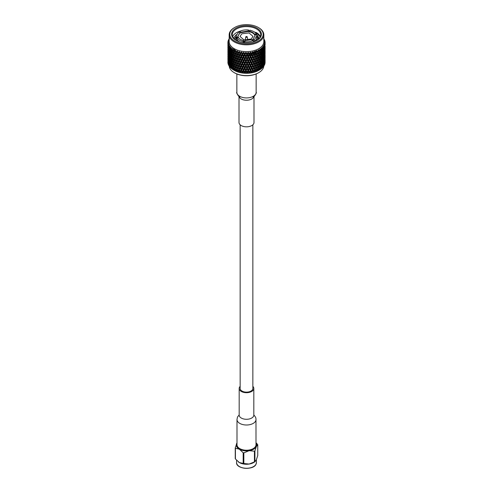 <?xml version="1.0" encoding="UTF-8"?>
<svg xmlns="http://www.w3.org/2000/svg" width="493" height="493" viewBox="0 0 493 493"><rect width="100%" height="100%" fill="white"/><g stroke="black" fill="none" stroke-linecap="round" stroke-linejoin="round"><path stroke-width="0.74" d="M240.146 124.797L240.146 388.466A6.354 3.667 0 0 0 242.008 391.06A6.354 3.667 0 0 0 248.928 391.855A6.354 3.667 0 0 0 252.854 388.466L252.854 124.797M228.025 63.135L228.228 64.269A18.598 10.741 180 0 1 228.049 63.603L228.025 63.135M228.197 61.551L228.345 63.48L228.197 61.551M228.345 63.48L228.968 64.158L228.265 64.016M228.438 59.955L228.641 58.895L228.869 60.812L228.641 61.878L228.438 59.955M228.641 61.878L229.245 62.537L228.53 62.42M228.752 58.353L228.999 57.287L229.276 59.191L228.999 60.263L228.752 58.353M228.999 60.263L229.596 60.904L228.869 60.812M229.14 56.738L229.43 55.66L229.75 57.558L229.43 58.642L229.14 56.738M229.43 58.642L230.009 59.259L229.276 59.191M229.59 55.105L229.929 54.014L230.293 55.9L229.929 56.997L229.59 55.105M229.929 56.997L230.49 57.595L229.75 57.558M229.633 55.345L229.43 55.66M230.114 53.454L230.49 52.357L230.897 54.224L230.49 55.333L230.114 53.454M230.49 55.333L231.038 55.912L230.293 55.9M230.151 53.657L229.929 54.014M230.693 51.79L231.118 50.668L231.562 52.529L231.118 53.651L230.693 51.79M231.118 53.651L231.642 54.212L230.897 54.224M230.73 51.944L230.49 52.357M231.34 50.095L231.716 49.171A18.598 10.741 0 0 0 231.889 49.306L232.289 50.797L231.802 51.944L231.34 50.095M231.802 51.944L232.302 52.486L231.562 52.529M230.897 49.719L230.49 50.828L230.114 48.949L230.416 48.049A18.598 10.741 0 0 0 230.564 48.197L230.897 49.719L231.642 49.701L231.118 50.668M227.902 61.785L227.939 62.931A18.598 10.741 180 0 1 227.902 62.26L227.902 61.533L227.902 62.26M228.074 61.101L227.982 59.166L228.074 61.101L228.758 61.268M227.951 62.679L228.616 62.87M228.265 59.511L228.13 57.576L228.265 59.511L228.968 59.653L228.345 58.969L228.345 55.992L228.345 58.969M228.869 56.307L228.641 57.373L228.641 54.39L228.869 56.307L229.596 56.399L228.999 55.758L228.999 52.776L228.999 55.758M228.53 57.915L229.245 58.032L228.641 57.373M229.75 53.047L229.43 54.131L229.43 51.155L229.75 53.047L230.49 53.09L229.929 52.492L229.59 50.6L229.929 49.51L230.293 51.395L229.929 52.492M229.276 54.686L230.009 54.748L229.43 54.131M229.633 50.847L229.43 51.155M230.151 49.152L229.929 49.51M230.293 51.395L231.038 51.408L230.49 50.828M227.945 59.77L227.908 60.799M227.902 58.519L227.902 59.283M227.951 58.174L227.908 56.239L227.951 58.174L228.616 58.365M228.074 56.59L227.982 54.661L228.074 56.59L228.758 56.763M228.265 55.006L228.13 53.071L228.265 55.006L228.968 55.148L228.345 54.464L228.345 51.482L228.345 54.464M228.869 51.802L228.641 52.862L228.641 49.885L228.869 51.802L229.596 51.894L228.999 51.254L228.999 48.271L228.999 51.254M228.53 53.404L229.245 53.527L228.641 52.862M229.75 48.542L229.43 49.627L229.374 46.847A18.598 10.741 0 0 0 229.485 46.995L229.75 48.542L230.49 48.579L229.824 47.408A18.598 10.741 0 0 0 230.034 47.655L229.929 47.981M229.276 50.181L230.009 50.249L229.43 49.627M227.945 55.259L227.908 56.288M227.902 54.014L227.902 54.772M227.951 53.669L227.908 51.734L227.951 53.669L228.616 53.86M228.074 52.085L227.982 50.15L228.074 52.085L228.758 52.252M228.265 50.496L228.13 48.573L228.265 50.496L228.968 50.643L228.345 49.959L228.345 46.977L228.345 49.959M228.869 47.291L228.641 48.357L228.598 45.572A18.598 10.741 0 0 0 228.678 45.732L228.869 47.291L229.596 47.383L228.925 46.169A18.598 10.741 0 0 0 229.079 46.422L228.999 46.743M228.53 48.906L229.245 49.023L228.641 48.357M227.945 50.754L227.908 51.783M227.902 49.503L227.902 50.268M227.951 49.158L227.908 47.229L227.951 49.158L228.616 49.355M228.074 47.581L227.982 45.646L228.074 47.581L228.758 47.747M228.265 45.991L228.105 44.253A18.598 10.741 0 0 0 228.154 44.419L228.265 45.991L228.968 46.132L228.296 44.869A18.598 10.741 0 0 0 228.401 45.128L228.345 45.448M227.945 46.25L227.908 47.279M227.902 44.999L227.902 45.763M227.951 44.653L227.908 42.909A18.598 10.741 0 0 0 227.914 43.076L227.951 44.653L228.616 44.845M227.902 43.507L227.902 44.234L227.908 42.909L228.536 42.312L227.902 42.453L227.976 42.848M229.51 38.768L228.703 39.532A18.598 10.741 0 0 0 228.573 39.791L229.023 39.73L228.382 40.235A18.598 10.741 0 0 0 228.321 40.395L228.912 40.025L228.167 40.845A18.598 10.741 0 0 0 228.093 41.11L228.641 41.011L227.994 41.566A18.598 10.741 0 0 0 227.969 41.726L227.957 42.133M228.321 40.395L228.29 40.703M229.048 38.941A18.598 10.741 0 0 0 228.949 39.095L228.925 39.323M236.4 37.548L236.048 38.01M265.068 62.291L265.098 60.775M265.074 62.463L265.061 62.931A18.598 10.741 180 0 1 264.951 63.603L265.074 62.463M264.926 63.35L264.242 63.517M265.098 59.536L265.092 61.471L265.098 59.536M265.049 60.429L264.384 60.621M265.092 58.544L265.098 56.264M265.098 57.028L265.055 57.515M264.803 63.8L264.772 64.269A18.598 10.741 180 0 1 264.513 64.928L264.655 62.753L264.803 63.8M263.872 65.427L264.513 64.928M264.47 64.669L263.755 64.793L264.359 64.133L264.359 61.15L264.359 64.133M264.975 60.885L264.87 62.814L264.975 60.885M264.735 61.767L264.032 61.908L264.655 61.224L264.655 58.242L264.655 61.224M265.074 57.958L265.018 59.893L265.074 57.958M264.926 58.846L264.242 59.012M265.098 55.031L265.092 56.966L265.098 55.031M265.049 55.919L264.384 56.116M265.092 54.039L265.098 51.759M265.098 52.523L265.055 53.01M264.427 40.007L264.402 39.742A18.598 10.741 0 0 0 264.322 39.582L263.675 39.101L264.075 39.144A18.598 10.741 0 0 0 263.921 38.892L263.829 38.811M264.248 65.113L264.193 65.575A18.598 10.741 180 0 1 263.792 66.21L264.001 64.047L264.248 65.113M263.157 66.66L263.792 66.21A17.329 10.008 0 0 1 258.751 72.656A17.329 10.008 0 0 1 234.249 72.656L234.249 72.656A17.329 10.008 0 0 1 229.202 66.191M263.724 65.951L262.991 66.019L263.57 65.403L263.25 64.318L263.57 62.42L263.57 65.403M264.131 63.067L263.404 63.159L264.001 62.519L264.001 59.536L264.001 62.519M264.47 60.164L263.755 60.282L264.359 59.622L264.359 56.646L264.359 59.622M264.975 56.375L264.87 58.31L264.975 56.375M264.735 57.256L264.032 57.398L264.655 56.72L264.655 53.737L264.655 56.72M265.074 53.454L265.018 55.389L265.074 53.454M264.926 54.341L264.242 54.507M265.098 50.52L265.092 52.461L265.098 50.52M265.049 51.414L264.384 51.605M265.092 49.528L265.098 47.254M265.098 48.018L265.055 48.505M264.914 41.412L264.895 41.061A18.598 10.741 0 0 0 264.846 40.894L264.199 40.371L264.704 40.444A18.598 10.741 0 0 0 264.599 40.179L263.823 39.391L264.402 39.742M263.41 66.37L263.33 66.832A18.598 10.741 180 0 1 262.8 67.43L263.071 65.286L263.41 66.37M262.184 67.837L262.8 67.43M262.707 67.165L261.962 67.177L262.51 66.604L262.103 65.489L262.51 63.622L262.886 64.725L262.51 66.604M263.25 64.318L262.51 64.355L263.071 63.757L262.707 62.66L263.071 60.775L263.41 61.865L263.071 63.757M262.849 64.922L263.071 65.286M263.724 61.446L262.991 61.508L263.57 60.892L263.25 59.807L263.57 57.915L263.57 60.892M263.367 62.106L263.57 62.42M264.131 58.556L263.404 58.649L264.001 58.014L264.001 55.031L264.001 58.014M264.47 55.66L263.755 55.783L264.359 55.117L264.359 52.135L264.359 55.117M264.975 51.87L264.87 53.805L264.975 51.87M264.735 52.751L264.032 52.893L264.655 52.209L264.655 49.232L264.655 52.209M265.074 48.943L265.018 50.878L265.074 48.943M264.926 49.83L264.242 50.003M265.098 46.015L265.092 47.957L265.098 46.015M265.049 46.909L264.384 47.106M265.092 45.023L265.092 42.404A18.598 10.741 0 0 0 265.086 42.238L264.445 41.665L265.037 41.782A18.598 10.741 0 0 0 264.994 41.511L264.285 40.666L264.895 41.061M265.098 43.982L265.098 43.507L265.055 43.994M262.307 67.559L262.202 68.009A18.598 10.741 180 0 1 261.549 68.57L261.882 66.444L262.307 67.559M260.963 68.928L261.549 68.57M261.438 68.299L260.698 68.256L261.037 68.934M262.103 65.489L261.358 65.477L261.882 66.444M262.707 62.66L261.962 62.673L262.51 62.093L262.103 60.984L262.51 59.117L262.886 60.214L262.51 62.093M262.27 63.209L262.51 63.622M263.25 59.807L262.51 59.844L263.071 59.252L262.707 58.156L263.071 56.27L263.41 57.361L263.071 59.252M262.849 60.417L263.071 60.775M263.724 56.941L262.991 57.003L263.57 56.387L263.25 55.302L263.57 53.404L263.57 56.387M263.367 57.601L263.57 57.915M264.131 54.051L263.404 54.144L264.001 53.503L264.001 50.526L264.001 53.503M264.47 51.155L263.755 51.272L264.359 50.613L264.359 47.63L264.359 50.613M264.975 47.365L264.87 49.3L264.975 47.365M264.735 48.246L264.032 48.388L264.655 47.704L264.618 45.079A18.598 10.741 0 0 0 264.679 44.918L264.655 47.704M265.074 44.438L265.006 43.748A18.598 10.741 0 0 0 265.031 43.587L265.074 44.438M264.926 45.325L264.242 45.492M260.951 68.656L260.834 69.1A18.598 10.741 180 0 1 260.058 69.612L260.452 67.51L260.951 68.656M259.928 69.328L259.201 69.23L259.509 69.926L260.058 69.612M259.096 67.547L259.651 65.748L260.187 66.919L259.651 68.73L259.096 67.547L258.381 67.424L259.509 69.926M261.66 65.871L261.198 67.72L260.711 66.573L261.198 64.737L261.66 65.871M260.711 66.573L259.977 66.506L260.452 67.51M260.698 68.256L261.198 67.72M262.307 63.055L261.882 64.916L261.438 63.788L261.882 61.933L262.307 63.055M261.438 63.788L260.698 63.745L261.198 64.737M261.358 65.477L261.882 64.916M262.103 60.984L261.358 60.966L261.882 61.933M262.707 58.156L261.962 58.168L262.51 57.589L262.103 56.479L262.51 54.606L262.886 55.709L262.51 57.589M262.27 58.704L262.51 59.117M263.25 55.302L262.51 55.339L263.071 54.741L262.707 53.645L263.071 51.765L263.41 52.85L263.071 54.741M262.849 55.912L263.071 56.27M263.724 52.431L262.991 52.498L263.57 51.882L263.25 50.797L263.57 48.899L263.57 51.882M263.367 53.096L263.57 53.404M264.131 49.547L263.404 49.639L264.001 48.998L263.952 46.373A18.598 10.741 0 0 0 264.051 46.219L264.001 48.998M264.47 46.65L263.755 46.767L264.297 45.781A18.598 10.741 0 0 0 264.427 45.522L264.359 46.102M259.367 69.649L259.232 70.086A18.598 10.741 180 0 1 258.357 70.53L258.8 68.465L259.367 69.649L259.651 68.73M258.209 70.24L257.512 70.092L257.857 70.813L258.357 70.53M257.278 68.398L257.901 66.641L258.498 67.849L257.901 69.618L257.278 68.398L256.6 68.225L257.857 70.813M259.651 65.748L259.201 64.725L259.651 65.748M258.209 65.735L258.8 63.954L259.367 65.144L258.8 66.937L258.209 65.735L257.512 65.587L258.8 68.465M260.951 64.152L260.452 65.982L259.928 64.817L260.452 62.999L260.951 64.152M259.928 64.817L259.201 64.725L259.651 64.219L259.096 63.042L259.651 61.243L259.873 61.724L259.201 60.22L260.187 62.408L259.651 64.219M259.977 66.506L260.452 65.982M261.66 61.36L261.198 63.209L260.711 62.069L261.198 60.232L261.66 61.36M260.711 62.069L259.977 61.995L260.452 62.999M260.698 63.745L261.198 63.209M262.307 58.55L261.882 60.411L261.438 59.283L261.882 57.428L262.307 58.55M261.438 59.283L260.698 59.246L261.198 60.232M261.358 60.966L261.882 60.411M262.103 56.479L261.358 56.461L261.882 57.428M262.707 53.645L261.962 53.657L262.51 53.084L262.103 51.975L262.51 50.101L262.886 51.204L262.51 53.084M262.27 54.199L262.51 54.606M263.25 50.797L262.51 50.834L263.071 50.237L262.707 49.14L263.009 47.605A18.598 10.741 0 0 0 263.139 47.457L263.071 50.237M262.849 51.408L263.071 51.765M263.724 47.926L262.991 47.994L263.478 47.045A18.598 10.741 0 0 0 263.663 46.798L263.57 47.371M263.367 48.591L263.57 48.899M257.586 70.517L257.432 70.943A18.598 10.741 180 0 1 256.465 71.325L256.952 69.291L257.586 70.517L257.901 69.618M256.305 71.023L255.645 70.826L256.021 71.571L256.465 71.325M255.294 69.106L255.966 67.399L256.625 68.656L255.966 70.376L255.294 69.106L254.659 68.891L256.021 71.571M256.305 66.512L256.952 64.78L257.586 66.013L256.952 67.763L256.305 66.512L255.645 66.321L256.952 69.291M258.498 67.849L258.8 66.937M257.278 63.887L257.901 62.136L258.498 63.344L257.901 65.113L257.278 63.887L256.6 63.714L257.901 66.641M259.096 63.042L258.381 62.919L259.367 65.144M258.209 61.231L258.8 59.45L259.367 60.639L258.8 62.432L258.209 61.231L257.512 61.083L258.8 63.954M260.951 59.647L260.452 61.477L259.928 60.319L260.452 58.494L260.951 59.647M259.928 60.319L259.201 60.22L259.651 59.715L259.096 58.531L259.651 56.732L259.873 57.206L259.201 55.715L260.187 57.903L259.651 59.715M259.977 61.995L260.452 61.477M261.66 56.855L261.198 58.704L260.711 57.558L261.198 55.721L261.66 56.855M260.711 57.558L259.977 57.49L260.452 58.494M260.698 59.246L261.198 58.704M262.307 54.039L261.882 55.906L261.438 54.778L261.882 52.924L262.307 54.039M261.438 54.778L260.698 54.735L261.198 55.721M261.358 56.461L261.882 55.906M262.103 51.975L261.358 51.956L261.882 52.924M262.707 49.14L261.962 49.152L262.387 48.24A18.598 10.741 0 0 0 262.627 48.006L262.51 48.573M262.27 49.688L262.51 50.101M255.627 71.251L255.46 71.67A18.598 10.741 180 0 1 254.419 71.972L254.943 69.975L255.627 71.251L255.966 70.376M254.246 71.658L253.636 71.417L254.037 72.194L254.419 71.972M253.174 69.667L253.889 68.009L254.591 69.316L253.889 70.992L252.589 69.402L254.037 72.194M254.246 67.153L254.943 65.464L255.627 66.746L254.943 68.453L254.246 67.153L253.636 66.912L254.943 69.975M256.625 68.656L256.952 67.763M255.294 64.601L255.966 62.894L256.625 64.145L255.966 65.871L255.294 64.601L254.659 64.38L255.966 67.399M257.586 66.013L257.901 65.113M256.305 62.013L256.952 60.275L257.586 61.508L256.952 63.258L256.305 62.013L255.645 61.816L256.952 64.78M258.498 63.344L258.8 62.432M257.278 59.382L257.901 57.626L258.498 58.833L257.901 60.608L257.278 59.382L256.6 59.209L257.901 62.136M259.096 58.531L258.381 58.408L259.367 60.639M258.209 56.72L258.8 54.945L259.367 56.134L258.8 57.921L258.209 56.72L257.512 56.572L258.8 59.45M260.951 55.142L260.452 56.966L259.928 55.808L260.452 53.99L260.951 55.142M259.928 55.808L259.201 55.715L259.651 55.21L259.096 54.027L259.651 52.227L259.866 52.689L259.201 51.204L260.187 53.398L259.651 55.21M259.977 57.49L260.452 56.966M261.66 52.35L261.198 54.199L260.711 53.053L261.198 51.217L261.66 52.35M260.711 53.053L259.977 52.985L260.452 53.99M260.698 54.735L261.198 54.199M262.307 49.534L261.882 51.401L261.438 50.274L261.801 48.764A18.598 10.741 0 0 0 261.962 48.622L262.307 49.534M261.438 50.274L260.698 50.231L261.198 51.217M261.358 51.956L261.882 51.401M253.519 71.842L253.347 72.243A18.598 10.741 180 0 1 252.25 72.471L252.798 70.511L253.519 71.842L253.889 70.992M252.071 72.144L251.51 71.855L251.935 72.662L252.25 72.471M250.943 70.074L251.689 68.465L252.428 69.827L251.689 71.448L250.419 69.766L251.935 72.662M252.071 67.633L252.798 66L253.519 67.331L252.798 68.983L251.51 67.35L252.798 70.511M254.591 69.316L254.943 68.453M253.174 65.162L253.889 63.505L254.591 64.805L253.889 66.481L252.589 64.897L253.889 68.009M255.627 66.746L255.966 65.871M254.246 62.648L254.943 60.959L255.627 62.241L254.943 63.942L254.246 62.648L253.636 62.408L254.943 65.464M256.625 64.145L256.952 63.258M255.294 60.091L255.966 58.384L256.625 59.641L255.966 61.366L255.294 60.091L254.659 59.875L255.966 62.894M257.586 61.508L257.901 60.608M256.305 57.502L256.952 55.771L257.586 57.003L256.952 58.747L256.305 57.502L255.645 57.305L256.952 60.275M258.498 58.833L258.8 57.921M257.278 54.877L257.901 53.121L258.498 54.329L257.901 56.103L257.278 54.877L256.6 54.705L257.901 57.626M259.096 54.027L258.381 53.91L259.367 56.134M258.209 52.215L258.689 50.767A18.598 10.741 0 0 0 258.905 50.656L259.367 51.623L258.8 53.417L258.209 52.215L257.512 52.067L258.8 54.945M260.951 50.631L260.452 52.468L259.928 51.303L260.359 49.818A18.598 10.741 0 0 0 260.544 49.694L260.951 50.631M259.928 51.303L259.201 51.204L259.484 50.348A18.598 10.741 0 0 0 259.651 50.249A18.598 10.741 0 0 0 259.817 50.157L259.651 50.699M259.977 52.985L260.452 52.468M251.307 72.268L251.128 72.662A18.598 10.741 180 0 1 249.982 72.804L250.555 70.887L251.307 72.268L251.695 71.436M249.797 72.465L249.982 72.804M248.645 70.314L249.409 68.761L250.173 70.172L249.409 71.744L248.189 69.975L249.748 72.976M249.797 67.96L250.555 66.376L251.307 67.763L250.555 69.365L249.31 67.633L250.555 70.887M252.428 69.827L252.798 68.983M250.943 65.563L251.689 63.961L252.428 65.316L251.689 66.937L250.419 65.261L251.689 68.465M253.519 67.331L253.889 66.481M252.071 63.135L252.798 61.496L253.519 62.833L252.798 64.478L251.51 62.845L252.798 66M254.591 64.805L254.943 63.942M253.174 60.657L253.889 58.994L254.591 60.3L253.889 61.976L252.589 60.392L253.889 63.505M255.627 62.241L255.966 61.366M254.246 58.143L254.943 56.461L255.627 57.736L254.943 59.437L253.636 57.897L254.943 60.959M256.625 59.641L256.952 58.747M255.294 55.592L255.966 53.879L256.625 55.136L255.966 56.861L255.294 55.592L254.659 55.37L255.966 58.384M257.586 57.003L257.901 56.103M256.305 52.997L256.835 51.586A18.598 10.741 0 0 0 257.075 51.494L257.586 52.492L256.952 54.242L256.305 52.997L255.645 52.8L256.952 55.771M258.498 54.329L258.8 53.417M252.034 52.665L256.816 50.637L257.901 53.121M249.02 72.539L248.829 72.915A18.598 10.741 180 0 1 247.665 72.976L248.25 71.097L249.02 72.539L249.409 71.744M247.48 72.619L247.665 72.976M246.309 70.382L247.085 68.884L247.856 70.357L247.085 71.867L245.933 70.012L247.079 73.038L247.504 73.13M247.48 68.114L248.25 66.592L249.02 68.028L248.25 69.575L247.067 67.757L248.189 69.975L248.25 71.097M250.173 70.172L250.555 69.365M248.645 65.803L249.409 64.256L250.173 65.668L249.409 67.233L248.189 65.464L249.409 68.761M251.701 66.906L248.873 73.056L249.378 72.915M249.797 63.455L250.555 61.871L251.307 63.258L250.555 64.854L249.31 63.129L250.555 66.376M251.307 67.763L251.843 66.604M252.428 65.316L252.798 64.478M250.943 61.058L251.689 59.45L252.428 60.812L251.689 62.432L250.419 60.756L251.689 63.961M253.519 62.833L253.889 61.976M252.071 58.624L252.798 56.997L253.519 58.322L252.798 59.973L251.51 58.34L252.798 61.496M254.591 60.3L254.943 59.437M253.174 56.153L253.889 54.489L254.591 55.795L253.889 57.471L252.589 55.888L253.889 58.994M255.627 57.736L255.966 56.861M254.246 53.632L254.813 52.264A18.598 10.741 0 0 0 255.072 52.184L255.627 53.226L254.943 54.933L254.246 53.632L253.636 53.392L254.943 56.461M256.625 55.136L256.952 54.242M255.768 51.968A18.598 10.741 0 0 0 256.169 51.833L255.966 52.35L254.887 51.309L255.966 53.879M246.691 72.637L246.5 72.995A18.598 10.741 180 0 1 245.329 72.976L245.915 71.14L246.691 72.637L247.085 71.867M245.144 72.607L245.329 72.976M243.98 70.283L244.75 68.847L245.52 70.37L244.75 71.824L243.69 69.889L244.768 72.995L245.249 73.124M245.144 68.102L245.915 66.635L246.691 68.126L245.915 69.618L244.811 67.714L245.933 70.012L245.915 71.14M247.856 70.357L248.25 69.575M246.309 65.877L247.085 64.386L247.856 65.846L247.085 67.362L245.933 65.507L247.067 67.757L247.085 68.884M249.02 68.028L249.409 67.233M247.48 63.609L248.25 62.087L249.02 63.523L248.25 65.07L247.067 63.252L248.189 65.464L248.25 66.592M250.173 65.668L250.555 64.854M248.645 61.298L249.409 59.745L250.173 61.157L249.409 62.728L248.189 60.959L249.409 64.256M251.707 62.401L246.623 73.149L247.079 73.038M249.797 58.944L250.555 57.373L251.307 58.753L250.555 60.349L249.31 58.624L250.555 61.871M251.307 63.258L251.843 62.093M252.428 60.812L252.798 59.973M250.943 56.553L251.689 54.945L252.428 56.307L251.689 57.927L250.419 56.251L251.689 59.45M253.519 58.322L253.889 57.471M252.071 54.119L252.662 52.788A18.598 10.741 0 0 0 252.934 52.733L253.519 53.817L252.798 55.469L251.51 53.829L252.798 56.997M254.591 55.795L254.943 54.933M253.673 52.566A18.598 10.741 0 0 0 254.098 52.455L253.889 52.961L252.829 51.845L253.889 54.489M244.355 72.563L244.171 72.915A18.598 10.741 180 0 1 243.012 72.804L243.591 71.017L244.355 72.563L244.75 71.824M242.827 72.422L243.012 72.804M241.693 70.018L242.445 68.632L243.203 70.216L242.445 71.614L241.49 69.605L242.581 72.021L242.488 72.791L243.012 72.952M242.827 67.917L243.591 66.506L244.355 68.059L243.591 69.488L242.581 67.51L243.69 69.889L243.591 71.017M245.52 70.37L245.915 69.618M243.98 65.779L244.75 64.343L245.52 65.859L244.75 67.319L243.69 65.384L244.811 67.714L244.75 68.847M246.691 68.126L247.085 67.362M245.144 63.597L245.915 62.13L246.691 63.622L245.915 65.107L244.811 63.215L245.933 65.507L245.915 66.635M247.856 65.846L248.25 65.07M246.309 61.366L247.085 59.875L247.856 61.342L247.085 62.857L245.933 60.996L247.067 63.252L247.085 64.386M249.02 63.523L249.409 62.728M247.48 59.105L248.25 57.582L249.02 59.018L248.25 60.559L247.067 58.747L248.189 60.959L248.25 62.087M250.173 61.157L250.555 60.349M248.645 56.794L249.409 55.241L250.173 56.652L249.409 58.223L248.189 56.455L249.409 59.745M251.695 57.915L244.368 73.075L244.768 72.995M249.797 54.44L250.419 53.152A18.598 10.741 0 0 0 250.697 53.121L251.307 54.242L250.555 55.845L249.31 54.113L250.555 57.373M251.307 58.753L251.837 57.607M252.428 56.307L252.798 55.469M251.467 53.004A18.598 10.741 0 0 0 251.911 52.93L251.689 53.423L250.672 52.227L251.689 54.945M242.057 72.323L241.878 72.662A18.598 10.741 180 0 1 240.75 72.471L241.311 70.721L242.057 72.323L242.581 72.021L242.445 71.614M240.572 72.077L240.411 71.658L240.27 72.416L240.75 72.471M241.157 68.854L241.311 70.721M243.203 70.216L243.591 69.488M241.693 65.514L242.445 64.127L243.203 65.705L242.445 67.103L241.49 65.101L242.581 67.51L242.445 68.632M244.355 68.059L244.75 67.319M242.827 63.412L243.591 62.001L244.355 63.554L243.591 64.984L242.581 63.012L243.69 65.384L243.591 66.506M245.52 65.859L245.915 65.107M243.98 61.268L244.75 59.832L245.52 61.354L244.75 62.814L243.69 60.873L244.811 63.215L244.75 64.343M246.691 63.622L247.085 62.857M245.144 59.086L245.915 57.626L246.691 59.117L245.915 60.602L244.811 58.704L245.933 60.996L245.915 62.13M247.856 61.342L248.25 60.559M246.309 56.868L247.085 55.37L247.856 56.837L247.085 58.353L245.933 56.492L247.067 58.747L247.085 59.875M249.02 59.018L249.409 58.223M247.48 54.594L248.108 53.355A18.598 10.741 0 0 0 248.392 53.336L249.02 54.513L248.25 56.054L247.067 54.236L248.189 56.455L248.25 57.582M250.173 56.652L250.555 55.845M249.181 53.281A18.598 10.741 0 0 0 249.643 53.244L249.409 53.712L248.447 52.449L249.409 55.241M240.929 69.889L240.202 71.238L239.481 69.587L240.202 68.256L240.929 69.889L241.49 69.605L240.572 67.572L241.311 66.21L242.057 67.818L241.293 69.162M239.826 71.923L239.653 72.243A18.598 10.741 180 0 1 238.581 71.972L239.111 70.265L239.826 71.923L240.411 71.658L240.202 71.238M238.409 71.565L238.341 71.14L238.15 71.886L238.581 71.972M239.481 69.587L239.111 70.265M240.572 67.572L240.411 67.147L240.202 68.256M242.057 67.818L242.581 67.51L242.445 67.103M241.163 64.367L241.311 66.21M243.203 65.705L243.591 64.984M241.693 61.003L242.445 59.622L243.203 61.2L242.445 62.605L241.49 60.59L242.581 63.012L242.445 64.127M244.355 63.554L244.75 62.814M242.827 58.907L243.591 57.496L244.355 59.043L243.591 60.473L242.581 58.501L243.69 60.873L243.591 62.001M245.52 61.354L245.915 60.602M243.98 56.769L244.75 55.327L245.52 56.849L244.75 58.31L243.69 56.375L244.811 58.704L244.75 59.832M246.691 59.117L247.085 58.353M245.144 54.581L245.773 53.386A18.598 10.741 0 0 0 246.056 53.392L246.691 54.612L245.915 56.097L244.811 54.199L245.933 56.492L245.915 57.626M247.856 56.837L248.25 56.054M246.851 53.392A18.598 10.741 0 0 0 247.32 53.386L247.085 53.842L246.198 52.511L247.067 54.236L247.085 55.37M240.929 65.384L240.202 66.728L239.481 65.082L240.202 63.751L240.929 65.384L241.49 65.101L241.305 64.675M239.826 67.412L239.111 68.737L238.409 67.06L239.111 65.754L239.826 67.412L240.411 67.147L240.202 66.728M238.754 69.408L238.057 70.702L237.373 69.002L238.057 67.72L238.754 69.408L239.364 69.168L239.111 68.737M237.706 71.356L237.54 71.67A18.598 10.741 180 0 1 236.535 71.325L237.034 69.655L237.706 71.356L238.341 71.14L238.057 70.702M236.375 70.906L236.159 71.208L236.535 71.325M237.373 69.002L237.034 69.655M238.409 67.06L238.057 67.72M239.481 65.082L239.111 65.754M242.057 63.314L241.311 64.688L240.572 63.067L241.311 61.705L242.057 63.314L242.581 63.012L242.445 62.605M240.572 63.067L240.411 62.648L240.202 63.751M241.157 59.844L241.311 61.705M243.203 61.2L243.591 60.473M241.693 56.498L242.445 55.117L243.203 56.695L242.445 58.094L241.49 56.085L242.581 58.501L242.445 59.622M244.355 59.043L244.75 58.31M242.827 54.396L243.45 53.25A18.598 10.741 0 0 0 243.733 53.275L244.355 54.538L243.591 55.968L242.581 53.996L243.69 56.375L243.591 57.496M245.52 56.849L245.915 56.097M244.516 53.336A18.598 10.741 0 0 0 244.984 53.361L244.75 53.799L243.949 52.406L244.811 54.199L244.75 55.327M239.826 62.913L239.111 64.232L238.409 62.556L239.111 61.249L239.826 62.913L240.411 62.648L239.481 60.577L240.202 59.246L240.929 60.879L240.202 62.229M238.754 64.897L238.057 66.198L237.373 64.497L238.057 63.215L238.754 64.897L239.364 64.657L239.111 64.232M237.706 66.851L237.034 68.126L236.375 66.401L237.034 65.144L237.706 66.851L238.341 66.629L238.057 66.198M236.695 68.773L236.048 70.018L235.414 68.268L236.048 67.036L236.695 68.773L237.355 68.576L237.034 68.126M235.722 70.647L235.568 70.949A18.598 10.741 180 0 1 234.643 70.53L235.099 68.897L235.722 70.647L236.4 70.474L236.048 70.018M234.502 70.098L234.643 70.53M235.414 68.268L235.099 68.897M236.375 66.401L236.048 67.036M237.373 64.497L237.034 65.144M238.409 62.556L238.057 63.215M239.481 60.577L239.111 61.249M240.929 60.879L241.49 60.59L240.572 58.556L241.311 57.2L242.057 58.809L241.299 60.152M240.572 58.556L240.411 58.137L240.202 59.246M242.057 58.809L242.581 58.501L242.445 58.094M241.157 55.333L241.311 57.2M243.203 56.695L243.591 55.968M242.217 53.108A18.598 10.741 0 0 0 242.673 53.164L242.445 53.589L241.736 52.141L242.581 53.996L242.445 55.117M238.754 60.392L238.057 61.693L237.373 59.986L238.057 58.71L238.754 60.392L239.364 60.152L238.409 58.051L239.111 56.744L239.826 58.402L239.111 59.721M237.706 62.346L237.034 63.622L236.375 61.896L237.034 60.639L237.706 62.346L238.341 62.13L238.057 61.693M236.695 64.263L236.048 65.507L235.414 63.763L236.048 62.531L236.695 64.263L237.355 64.065L237.034 63.622M235.722 66.142L235.099 67.368L234.502 65.594L235.099 64.386L235.722 66.142L236.4 65.97L236.048 65.507M234.791 67.991L234.2 69.193L233.633 67.399L234.2 66.21L234.791 67.991L235.488 67.843L235.099 67.368M233.904 69.796L233.768 70.086A18.598 10.741 180 0 1 233.349 69.852L233.349 69.852A18.598 10.741 180 0 1 232.942 69.612L233.349 68.003L233.904 69.796L234.619 69.679L234.2 69.193M233.633 67.399L233.127 68.484L233.799 66.98L232.813 64.663L233.349 63.492L233.904 65.292L233.349 66.475M232.289 68.823L232.172 69.106A18.598 10.741 180 0 1 231.451 68.57L231.802 66.993L232.289 68.823L233.023 68.755L232.696 69.445M234.502 65.594L234.2 66.21M235.414 63.763L235.099 64.386M236.375 61.896L236.048 62.531M237.373 59.986L237.034 60.639M238.409 58.051L238.057 58.71M240.929 56.375L240.202 57.718L239.481 56.073L240.202 54.735L240.929 56.375L241.49 56.085L241.293 55.641M239.481 56.073L239.111 56.744M239.826 58.402L240.411 58.137L240.202 57.718M242.057 54.298L241.311 55.678L240.572 54.051L241.176 52.948A18.598 10.741 0 0 0 241.447 52.991L242.057 54.298L242.581 53.996L242.445 53.589M240.572 54.051L240.411 53.632L240.202 54.735M237.706 57.841L237.034 59.111L236.375 57.385L237.034 56.134L237.706 57.841L238.341 57.619L237.373 55.487L238.057 54.205L238.754 55.888L238.057 57.188M236.695 59.758L236.048 61.003L235.414 59.252L236.048 58.02L236.695 59.758L237.355 59.561L237.034 59.111M235.722 61.637L235.099 62.864L234.502 61.089L235.099 59.881L235.722 61.637L236.4 61.465L236.048 61.003M234.791 63.48L234.2 64.682L233.633 62.888L234.2 61.705L234.791 63.48L235.488 63.332L235.099 62.864M233.633 62.888L233.134 63.961L233.799 62.469L232.813 60.158L233.349 58.987L233.904 60.787L233.349 61.97M233.072 67.079L232.548 68.237L232.049 66.407L232.548 65.255L233.072 67.079L233.799 66.98L234.619 65.168L234.2 64.682M230.897 67.744L230.798 68.016A18.598 10.741 180 0 1 230.2 67.43L230.49 65.877L230.897 67.744L231.642 67.726L231.285 68.391M233.023 68.755L232.548 68.237M231.562 66.044L231.118 67.171L230.693 65.31L231.118 64.189L231.562 66.044L232.302 66L231.802 66.993M232.289 64.318L231.802 65.464L231.34 63.615L231.802 62.482L232.289 64.318L233.023 64.25L232.548 65.255M233.904 65.292L234.619 65.168L239.364 55.647L238.409 53.54L238.982 52.48A18.598 10.741 0 0 0 239.247 52.541L239.826 53.897L239.111 55.216M234.502 61.089L234.2 61.705M235.414 59.252L235.099 59.881M236.375 57.385L236.048 58.02M237.373 55.487L237.034 56.134M238.409 53.54L238.057 54.205M238.754 55.888L239.364 55.647L240.411 53.632L239.98 52.714A18.598 10.741 0 0 0 240.418 52.806L240.202 53.213M236.695 55.253L236.048 56.498L235.414 54.748L236.048 53.515L236.695 55.253L237.355 55.056L236.375 52.88L236.911 51.857A18.598 10.741 0 0 0 237.158 51.944L237.706 53.336L237.034 54.606M235.722 57.133L235.099 58.353L234.502 56.584L235.099 55.376L235.722 57.133L236.4 56.96L236.048 56.498M234.791 58.975L234.2 60.177L233.633 58.384L234.2 57.194L234.791 58.975L235.488 58.827L235.099 58.353M233.633 58.384L233.134 59.443L233.799 57.964L232.813 55.647L233.349 54.483L233.904 56.282L233.349 57.459M233.072 62.568L232.548 63.726L232.049 61.896L232.548 60.75L233.072 62.568L233.799 62.469L234.619 60.67L234.2 60.177M231.642 67.726L231.118 67.171M230.73 65.464L230.49 65.877M232.302 66L231.802 65.464M230.897 63.233L230.49 64.349L230.114 62.469L230.49 61.366L230.897 63.233L231.642 63.221L231.118 64.189M233.023 64.25L232.548 63.726M231.562 61.539L231.118 62.66L230.693 60.799L231.118 59.684L231.562 61.539L232.302 61.496L231.802 62.482M232.289 59.813L231.802 60.959L231.34 59.111L231.802 57.977L232.289 59.813L233.023 59.745L232.548 60.75M233.904 60.787L234.619 60.67L238.341 53.115L237.848 52.166A18.598 10.741 0 0 0 238.267 52.283L238.057 52.677M234.502 56.584L234.2 57.194M235.414 54.748L235.099 55.376M236.375 52.88L236.048 53.515M235.722 52.622L235.099 53.848L234.502 52.073L234.988 51.093A18.598 10.741 0 0 0 235.216 51.192L235.722 52.622L236.4 52.449L235.851 51.463A18.598 10.741 0 0 0 236.239 51.611L236.048 51.987M234.791 54.47L234.2 55.672L233.633 53.879L234.2 52.689L234.791 54.47L235.488 54.322L235.099 53.848M233.633 53.879L233.127 54.963L233.799 53.46L232.813 51.143L233.442 49.75M233.072 58.063L232.548 59.222L232.049 57.391L232.548 56.239L233.072 58.063L233.799 57.964L234.619 56.159L234.2 55.672M230.293 64.916L229.929 66.013L229.59 64.121L229.929 63.03L230.293 64.916L231.038 64.928L230.49 64.349M229.75 66.567L229.67 66.832A18.598 10.741 180 0 1 229.208 66.21L229.43 64.675L229.75 66.567L230.49 66.604L229.929 66.013M229.633 64.361L229.43 64.675M230.151 62.666L229.929 63.03M231.642 63.221L231.118 62.66M230.73 60.953L230.49 61.366M232.302 61.496L231.802 60.959M230.897 58.735L230.49 59.844L230.114 57.964L230.49 56.861L230.897 58.735L231.642 58.716L231.118 59.684M233.023 59.745L232.548 59.222M231.562 57.028L231.118 58.162L230.693 56.294L231.118 55.179L231.562 57.028L232.302 56.991L231.802 57.977M232.289 55.308L231.802 56.448L231.34 54.6L231.802 53.472L232.289 55.308L233.023 55.241L232.548 56.239M233.904 56.282L234.619 56.159L237.133 50.989L236.239 51.611M234.502 52.073L234.2 52.689M264.001 39.471L264.075 39.144M264.655 40.765L264.704 40.444M264.981 42.145L265.037 41.782M265.098 42.86L265.08 43.131A18.598 10.741 0 0 0 265.098 42.86L264.464 41.967L265.092 42.404M264.907 44.204L264.833 44.469A18.598 10.741 0 0 0 264.907 44.204L264.359 43.267L265.006 43.748M261.339 49.134L261.198 49.688L261.05 49.343A18.598 10.741 0 0 0 261.339 49.134L261.21 48.092L261.801 48.764M258.085 51.056L257.901 51.592L257.716 51.223A18.598 10.741 0 0 0 258.085 51.056L258.184 50.021L258.689 50.767M252.662 52.788L252.342 51.95L242.488 72.791M234.378 50.797L234.2 51.161L234.027 50.619A18.598 10.741 0 0 0 234.378 50.797L235.284 50.243L234.619 51.654L234.2 51.161M232.548 50.212L232.394 49.657A18.598 10.741 0 0 0 232.702 49.861L233.023 50.73L232.289 50.797M233.54 49.54L233.244 50.194A18.598 10.741 0 0 0 233.448 50.311L233.904 51.771L233.349 52.954M233.614 49.368L232.702 49.861M231.248 48.801L231.118 49.146L230.989 48.579A18.598 10.741 0 0 0 231.248 48.801L232.148 48.376L231.716 49.171M232.548 51.734L233.072 53.558L232.548 54.717L232.049 52.887L233.023 50.73M231.802 53.472L232.302 52.486M231.118 55.179L231.642 54.212M230.49 56.861L230.73 56.448M228.006 43.803L227.963 43.532A18.598 10.741 0 0 0 228.006 43.803L228.715 43.612L227.982 44.117M229.929 58.525L230.293 60.405L229.929 61.502L229.59 59.61L230.151 58.168M227.969 41.726L228.592 41.313L227.92 42.182A18.598 10.741 0 0 0 227.902 42.453M229.43 60.164L229.75 62.063L229.43 63.147L229.14 61.243L229.633 59.856M228.093 41.11L228.13 41.43M228.999 61.791L228.999 64.774L228.752 62.857L229.177 61.526M228.573 39.791L228.641 40.112M228.641 63.406L228.814 65.575A18.598 10.741 180 0 1 228.487 64.928L228.795 63.19M234.163 38.929L236.141 36.599M256.859 37.172L258.566 39.187M234.945 39.625L236.27 38.405M256.582 38.842L257.71 39.89M236.098 40.432L236.794 39.939M248.546 30.646L249.513 30.831M256.15 33.697L259.293 38.436M240.917 54.797L246.5 55.327L255.62 53.213L255.966 52.35M232.708 47.679L235.056 50.385M244.546 53.392L249.692 53.152M260.138 36.55L256.576 32.976L253.889 31.681M256.835 35.49L259.059 38.7M234.243 39.009L236.141 36.833M256.859 37.406L258.48 39.267M235.069 39.723L236.326 38.596M256.502 39.021L257.574 39.988M236.27 40.537L236.794 40.179M259.096 38.664L256.939 35.551M236.387 34.578L233.405 38.06M260.273 36.92L255.898 32.347A14.254 8.227 0 0 1 260.384 36.673M256.804 40.494A14.254 8.227 0 0 0 260.754 34.812A14.254 8.227 0 0 0 245.569 26.604A14.254 8.227 0 0 0 232.246 34.812A14.254 8.227 0 0 0 236.196 40.494M240.036 31.201A14.254 8.227 0 0 0 232.616 36.673M257.038 40.364A14.901 8.603 180 0 1 235.962 40.364A14.901 8.603 180 0 1 235.962 28.193A14.901 8.603 180 0 1 257.038 28.193A14.901 8.603 180 0 1 257.038 40.364L257.038 40.364M258.295 41.085A16.676 9.626 0 0 0 258.295 27.472A16.676 9.626 0 0 0 234.705 27.472A16.676 9.626 0 0 0 234.705 41.085A16.676 9.626 0 0 0 258.295 41.085M237.312 40.235L237.312 41.055M236.979 40.894L236.979 39.822M255.023 36.137L254.887 34.966L256.656 34.695L256.859 35.872L254.271 39.828L254.271 41.424L253.809 41.776M238.113 37.56L238.113 36.784L236.344 37.055L236.141 35.872L238.729 31.922L240.023 32.667L237.977 36.137M236.979 39.089L236.344 38.651A10.359 5.978 180 0 1 236.141 37.468L236.141 35.872M236.344 38.651L236.344 37.055M243.665 42.725L243.665 40.525L243.197 41.541C240.011 40.876 237.842 39.619 236.683 37.782L236.683 39.378A10.359 5.978 180 0 0 239.173 41.702A10.359 5.978 180 0 0 239.481 41.868M236.683 37.782L238.452 37.511C239.401 38.972 241.139 39.976 243.665 40.525M243.197 42.669L243.197 41.541M244.454 41.739L244.929 40.716L252.059 39.613L253.347 40.358C250.758 41.622 247.788 42.078 244.454 41.739L244.454 42.799M253.347 41.917L253.347 40.358M254.271 39.828L252.977 39.083L252.977 40.149M256.859 35.872L256.859 37.468A10.359 5.978 180 0 1 254.271 41.424M256.317 33.968L254.548 34.239L254.548 34.769C253.599 33.314 251.855 32.31 249.335 31.755L249.803 30.209C252.989 30.874 255.158 32.125 256.317 33.968L256.317 34.744M248.546 30.011L248.071 31.564L240.941 32.667L240.941 32.137L239.653 31.386C242.242 30.128 245.212 29.672 248.546 30.011L248.546 31.62M239.653 31.386L239.653 32.452M240.941 32.667L240.023 33.197M238.113 37.314L238.452 38.041M243.665 41.055L244.929 41.252M252.059 40.149L252.977 39.613M254.887 35.496L254.548 34.769M249.335 31.755L248.071 31.564M240.023 32.667L237.965 35.872L238.113 36.784M252.977 39.083L255.035 35.872L254.887 34.966M254.548 34.239C253.599 32.778 251.861 31.774 249.335 31.225M248.071 31.034L240.941 32.137M241.89 33.746L249.088 32.957L253.014 36.408L251.11 39.064L243.912 39.859L239.986 36.408L241.89 33.746M258.295 27.472L258.751 27.737A17.329 10.008 180 0 1 263.829 34.812A17.329 10.008 180 0 1 258.751 41.887A17.329 10.008 180 0 1 239.869 44.056A17.329 10.008 180 0 1 229.171 34.812A17.329 10.008 180 0 1 234.249 27.737L234.705 27.472M263.829 34.812L263.829 41.622A17.329 10.008 180 0 1 258.751 48.696A17.329 10.008 180 0 1 239.869 50.865A17.329 10.008 180 0 1 229.171 41.622L229.171 34.812M259.232 70.086L258.751 70.37A17.329 10.008 0 0 1 234.249 70.37L233.349 69.852L234.249 70.37M257.432 70.943L257.777 70.813M255.46 71.67L255.867 71.565M253.347 72.243L253.809 72.169M251.128 72.662L251.633 72.625M239.653 72.243L240.27 72.416M237.54 71.67L238.15 71.886M235.568 70.949L236.159 71.208M233.768 70.086L234.335 70.388M232.172 69.106L232.739 69.445M230.798 68.016L231.396 68.391M229.67 66.832L230.299 67.258M228.814 65.575L229.455 66.05M228.228 64.269L228.875 64.793M232.394 49.657L232.468 48.616L231.889 49.306M234.027 50.619L233.984 49.577L233.448 50.311M234.988 51.093L235.284 50.243M235.851 51.463L235.697 50.428L235.216 51.192M236.911 51.857L237.133 50.989M237.848 52.166L237.583 51.143L237.158 51.944M238.982 52.48L239.123 51.599L238.267 52.283M239.98 52.714L239.604 51.716L239.247 52.541M241.176 52.948L241.237 52.055L240.418 52.806M241.736 52.141L241.447 52.991M243.45 53.25L243.431 52.357L242.673 53.164M243.949 52.406L243.733 53.275M245.773 53.386L245.674 52.498L244.984 53.361M246.198 52.511L246.056 53.392M248.108 53.355L247.93 52.48L247.32 53.386M248.447 52.449L248.392 53.336M250.419 53.152L250.167 52.295L249.643 53.244M250.672 52.227L250.697 53.121M252.829 51.845L252.934 52.733M254.813 52.264L254.425 51.451L254.098 52.455M254.887 51.309L255.072 52.184M256.835 51.586L256.378 50.804L256.169 51.833M257.716 51.223L256.81 50.631L257.075 51.494M259.484 50.348L258.572 49.818L258.905 50.656M260.359 49.818L259.805 49.109L259.817 50.157M261.05 49.343L260.15 48.887L260.544 49.694M262.387 48.24L261.506 47.846L261.962 48.622M263.009 47.605L262.387 46.983L262.627 48.006M263.478 47.045L262.627 46.712L263.139 47.457M263.952 46.373L263.311 45.794L263.663 46.798M264.297 45.781L263.49 45.51L264.051 46.219M264.618 45.079L263.977 44.549L264.427 45.522M264.833 44.469L264.088 44.253L264.679 44.918M265.08 43.131L264.408 42.965L265.031 43.587M227.963 43.532L228.555 42.614L227.914 43.076M228.296 44.869L228.801 43.908L228.154 44.419M228.598 45.572L229.177 44.888L228.401 45.128M228.925 46.169L229.325 45.177L228.678 45.732M229.374 46.847L229.911 46.12L229.079 46.422M229.824 47.408L230.12 46.397L229.485 46.995M230.416 48.049L230.903 47.291L230.034 47.655M230.989 48.579L231.168 47.55L230.564 48.197M228.869 65.316L229.596 65.409L228.999 64.774M229.276 63.702L230.009 63.763L229.43 63.147M229.75 62.063L230.49 62.1L229.929 61.502M230.293 60.405L231.038 60.417L230.49 59.844M231.642 58.716L231.118 58.162M232.302 56.991L231.802 56.448M231.642 49.701L231.118 49.146M233.023 55.241L232.548 54.717M233.072 53.558L233.799 53.46L234.619 51.654L233.904 51.771M237.706 53.336L238.341 53.115L239.123 51.599M239.826 53.897L241.237 52.055M244.355 54.538L244.75 53.799M246.691 54.612L247.085 53.842M249.02 54.513L249.409 53.712M251.307 54.242L251.843 53.09M253.519 53.817L253.889 52.961M257.586 52.492L257.901 51.592M258.572 49.818L259.367 51.623M260.698 50.231L261.198 49.688M243.431 52.357L234.292 70.388M245.674 52.498L236.042 71.208M247.93 52.48L237.953 71.898M250.167 52.295L239.999 72.446M251.837 71.128L251.085 72.804M258.751 72.656L258.295 72.921A16.676 9.626 180 0 1 234.705 72.921L234.249 72.656L234.705 72.921M253.994 96.591L253.994 122.504A7.494 4.326 180 0 1 246.5 126.83A7.494 4.326 180 0 1 239.006 122.504L239.006 96.591M256.009 419.512A9.509 5.491 0 0 1 246.5 425.003A9.509 5.491 0 0 1 236.991 419.512L236.991 444.735A9.509 5.491 0 0 0 246.5 450.226A9.509 5.491 0 0 0 256.009 444.735L255.978 418.76L255.596 417.244L253.827 414.872M240.146 386.358A7.327 4.234 0 0 0 239.419 387.375A7.327 4.234 0 0 0 239.173 388.466A7.327 4.234 0 0 0 246.5 392.699A7.327 4.234 0 0 0 253.827 388.466A7.327 4.234 0 0 0 252.854 386.358M236.991 442.911A10.18 5.879 0 0 0 236.665 443.484A10.18 5.879 0 0 0 239.302 449.16A10.18 5.879 0 0 0 249.138 450.682A10.18 5.879 0 0 0 256.335 446.529A10.18 5.879 0 0 0 256.009 442.911M256.009 442.683L257.58 444.44A11.561 6.674 180 0 1 257.753 444.815L256.335 446.529L254.912 450.935A11.561 6.674 180 0 1 254.431 451.212L249.138 450.682L243.838 452.851A11.561 6.674 180 0 1 243.185 452.747L239.302 449.16L235.42 448.266A11.561 6.674 180 0 1 235.247 447.89L236.991 442.868M255.275 461.411L254.696 461.867A10.18 5.879 180 0 1 249.138 464.055A10.18 5.879 180 0 1 239.302 462.533A10.18 5.879 180 0 1 238.304 461.867A10.18 5.879 180 0 1 238.267 461.83M235.247 447.89L235.247 458.57A11.561 6.674 0 0 0 235.42 458.946L239.302 462.533L243.185 463.426A11.561 6.674 0 0 0 243.838 463.531L249.138 464.055L254.431 461.892A11.561 6.674 0 0 0 254.912 461.614L255.3 461.393M254.912 450.935L254.912 461.614L256.335 459.901L257.753 455.495L257.753 444.815M243.185 452.747L243.185 463.426M235.42 458.946L235.42 448.266M254.431 451.212L254.431 461.892M243.838 463.531L243.838 452.851M246.783 36.531A0.69 0.401 180 0 1 246.204 37.258A0.69 0.401 180 0 1 246.217 36.531M246.765 36.821L246.235 36.519L246.765 36.821M253.864 96.696A7.494 4.326 180 0 1 246.5 100.233A7.494 4.326 180 0 1 239.136 96.696M256.138 73.968L256.138 92.357A9.638 5.565 180 0 1 246.5 97.922A9.638 5.565 180 0 1 236.862 92.357C235.685 92.197 239.524 97.854 239.82 97.226L239.006 95.845M239.173 388.466L239.173 415.063A7.327 4.234 0 0 0 246.5 419.296A7.327 4.234 0 0 0 253.827 415.063L253.827 388.466M253.396 466.655A9.595 5.54 180 0 1 239.604 466.655M256.422 462.539L256.064 464.11C253.759 470.575 235.82 469.102 236.578 462.539A9.922 5.725 0 0 0 245.206 468.221A9.922 5.725 0 0 0 256.083 464.024A9.922 5.725 0 0 0 256.422 462.539L256.422 459.71M265.098 62.26L265.098 61.533M236.794 39.557L236.794 40.808M256.206 39.557L256.206 40.808M247.788 40.093L247.19 36.858L245.81 36.858L245.212 40.093M256.138 92.357C257.315 92.197 253.482 97.854 253.18 97.226L253.994 95.845M236.862 73.968L236.862 92.357M236.991 419.512L237.484 417.06L239.173 414.872M236.578 462.539L236.578 460.283"/></g></svg>
